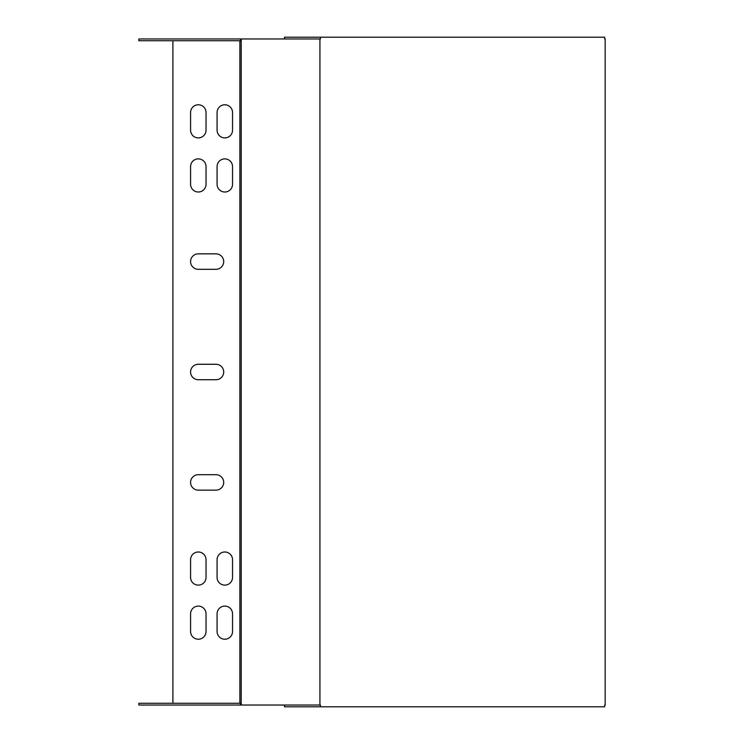 <?xml version="1.0" encoding="UTF-8"?>
<svg xmlns="http://www.w3.org/2000/svg" width="744" height="744" viewBox="0 0 744 744"><rect width="100%" height="100%" fill="white"/><g stroke="black" fill="none" stroke-linecap="round" stroke-linejoin="round"><path stroke-width="1.12" d="M241.233 38.967L241.233 705.033L319.929 705.033L319.929 38.967L138.83 38.967L138.83 40.734L241.233 40.734M198.304 474.691A7.728 7.728 0 0 0 190.576 482.419A7.728 7.728 0 0 0 198.304 490.147L215.974 490.147A7.728 7.728 0 0 0 223.702 482.419A7.728 7.728 0 0 0 215.974 474.691L198.304 474.691M172.906 703.266L172.906 40.734M239.893 40.734L239.893 703.266M206.032 631.489L206.032 613.828A7.728 7.728 0 0 0 198.304 606.1A7.728 7.728 0 0 0 190.576 613.828L190.576 631.489A7.728 7.728 0 0 0 198.304 639.226A7.728 7.728 0 0 0 206.032 631.489M232.537 631.489L232.537 613.828A7.728 7.728 0 0 0 224.809 606.1A7.728 7.728 0 0 0 217.081 613.828L217.081 631.489A7.728 7.728 0 0 0 224.809 639.226A7.728 7.728 0 0 0 232.537 631.489M206.032 130.172L206.032 112.511A7.728 7.728 0 0 0 198.304 104.774A7.728 7.728 0 0 0 190.576 112.511L190.576 130.172A7.728 7.728 0 0 0 198.304 137.9A7.728 7.728 0 0 0 206.032 130.172M232.537 130.172L232.537 112.511A7.728 7.728 0 0 0 224.809 104.774A7.728 7.728 0 0 0 217.081 112.511L217.081 130.172A7.728 7.728 0 0 0 224.809 137.9A7.728 7.728 0 0 0 232.537 130.172M206.032 577.381L206.032 559.721A7.728 7.728 0 0 0 198.304 551.992A7.728 7.728 0 0 0 190.576 559.721L190.576 577.381A7.728 7.728 0 0 0 198.304 585.119A7.728 7.728 0 0 0 206.032 577.381M232.537 577.381L232.537 559.721A7.728 7.728 0 0 0 224.809 551.992A7.728 7.728 0 0 0 217.081 559.721L217.081 577.381A7.728 7.728 0 0 0 224.809 585.119A7.728 7.728 0 0 0 232.537 577.381M206.032 184.28L206.032 166.619A7.728 7.728 0 0 0 198.304 158.881A7.728 7.728 0 0 0 190.576 166.619L190.576 184.28A7.728 7.728 0 0 0 198.304 192.008A7.728 7.728 0 0 0 206.032 184.28M232.537 184.28L232.537 166.619A7.728 7.728 0 0 0 224.809 158.881A7.728 7.728 0 0 0 217.081 166.619L217.081 184.28A7.728 7.728 0 0 0 224.809 192.008A7.728 7.728 0 0 0 232.537 184.28M198.304 253.853A7.728 7.728 0 0 0 190.576 261.581A7.728 7.728 0 0 0 198.304 269.309L215.974 269.309A7.728 7.728 0 0 0 223.702 261.581A7.728 7.728 0 0 0 215.974 253.853L198.304 253.853M198.304 364.272A7.728 7.728 0 0 0 190.576 372A7.728 7.728 0 0 0 198.304 379.728L215.974 379.728A7.728 7.728 0 0 0 223.702 372A7.728 7.728 0 0 0 215.974 364.272L198.304 364.272M241.233 705.033L138.83 705.033L138.83 703.266L241.233 703.266M240.414 705.033L240.414 703.266M240.414 38.967L240.414 40.734M319.929 38.967L320.441 38.967L320.441 37.2L604.658 37.2L604.658 38.967L605.17 38.967L605.17 705.033L604.658 705.033L604.658 706.8L320.441 706.8L320.441 705.033L319.929 705.033M284.524 38.967L284.524 37.2L320.441 37.2M284.524 705.033L284.524 706.8L320.441 706.8"/></g></svg>
